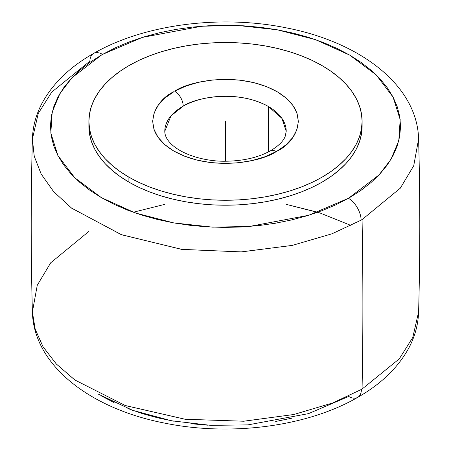 <?xml version="1.0" encoding="UTF-8"?>
<svg xmlns="http://www.w3.org/2000/svg" width="451" height="451" viewBox="0 0 451 451"><rect width="100%" height="100%" fill="white"/><g stroke="black" fill="none" stroke-linecap="round" stroke-linejoin="round"><path stroke-width="0.68" d="M276.254 151.57A12.143 6.906 -119.3 0 0 270.312 150.893A12.143 6.906 60.7 0 1 276.254 151.57L277.015 151.13L276.254 151.57C263.001 161.244 212.432 172.524 173.979 151.13C136.738 128.93 156.615 99.243 173.985 91.643L164.959 97.985L158.239 105.218L154.084 113.066L152.641 121.234L153.977 129.403L158.036 137.267L164.66 144.529L173.601 150.91L184.521 156.17L196.997 160.099L210.561 162.557L224.694 163.448L238.855 162.738L252.509 160.455L265.137 156.683L276.254 151.57M286.216 131.303L281.937 118.382L268.43 106.515C236.386 88.689 194.251 98.087 183.207 106.154A12.143 6.906 -119.3 0 0 174.746 91.209C187.999 81.53 238.568 70.249 277.021 91.649C314.262 113.849 294.385 143.536 277.015 151.13L286.041 144.788L292.761 137.555L296.916 129.708L298.359 121.544L297.023 113.37L292.964 105.506L286.34 98.245L277.399 91.863L266.479 86.609L254.003 82.674L240.439 80.216L226.306 79.325L212.145 80.036L198.491 82.319L185.863 86.096L174.746 91.209A12.143 6.906 60.7 0 1 183.207 106.154A60.716 35.054 180 0 1 268.43 106.515L268.43 151.902L268.43 106.515A60.716 35.054 180 0 1 286.216 131.303L285.246 136.185C283.578 141.016 278.6 145.915 270.312 150.888C258.491 157.399 243.923 160.844 226.616 161.216C209.642 161.712 188.044 156.976 174.971 147.189C168.206 142.009 164.812 136.715 164.784 131.303A60.716 35.054 180 0 1 183.207 106.154L170.952 115.913L164.784 131.303M101.706 54.875L72.008 77.735L60 93.385L52.209 111.983L50.822 133.079L57.925 155.601L74.815 177.801L101.289 197.572L135.351 212.99L173.691 222.89L212.646 227.146L249.194 226.492L308.653 215.29L348.448 198.299A18.068 10.362 60.3 0 1 361.133 220.15L332.066 233.765L292.395 245.372L241.465 251.895L182.001 249.409L121.691 234.796L71.703 208.215L53.692 191.698L41.204 174.114L34.253 156.305L32.393 139.015L34.231 156.221L41.126 173.962L53.511 191.5L71.405 207.984L121.172 234.605L181.403 249.33L240.958 251.917L292.062 245.44L331.919 233.821L361.133 220.15A193.129 111.504 0 0 0 362.063 219.614L400.285 188.208L413.719 165.765L418.607 139.015L413.73 165.726L400.319 188.163L362.063 219.614A4662.878 2692.126 60 0 1 362.063 389.061A4662.878 2692.126 -120 0 0 362.063 219.614A193.129 111.504 180 0 1 361.133 220.15A18.068 10.362 -119.7 0 0 348.448 198.299L378.992 174.96L391 159.304L398.791 140.706L400.178 119.611L393.075 97.089L376.185 74.889L349.711 55.118L315.649 39.699L277.309 29.8L238.353 25.544L201.806 26.203L142.347 37.399L102.552 54.391A18.068 10.362 -119.7 0 0 93.616 53.438A18.068 10.362 60.3 0 1 102.552 54.391L115.332 47.795L129.166 41.949L143.931 36.914L159.468 32.737L175.642 29.456L192.295 27.105L209.27 25.707L226.396 25.273L243.512 25.808L260.458 27.308L277.066 29.755L293.184 33.132L308.647 37.399L323.322 42.518L337.049 48.449L349.711 55.118L361.183 62.475L371.353 70.441L380.125 78.948L387.415 87.906L393.148 97.23L397.275 106.836L399.755 116.629L400.567 126.517L399.699 136.405L397.162 146.192L392.973 155.787L387.183 165.105L379.843 174.047L371.021 182.537L360.806 190.485L349.294 197.814L335.668 204.901L321.834 210.741L307.069 215.775L291.532 219.953L275.358 223.234L258.705 225.585L241.73 226.983L224.604 227.417L207.488 226.881L190.542 225.382L173.934 222.935L157.816 219.558L142.353 215.29L127.678 210.172L113.951 204.247L101.289 197.572L89.817 190.215L79.647 182.249L70.875 173.742L63.585 164.784L57.852 155.46L53.725 145.853L51.245 136.061L50.433 126.173L51.301 116.29L53.838 106.498L58.027 96.903L63.816 87.584L71.157 78.643L79.979 70.153L90.194 62.21L101.706 54.875M133.254 212.252L164.784 204.365L133.254 212.252M351.064 225.494L319.973 212.962L286.216 204.365L317.746 212.252M98.611 394.275L132.628 410.32L171.307 420.749L210.837 425.361L248.016 424.876L308.456 413.646L348.719 396.44A18.068 10.384 -119.8 0 0 357.688 397.37C380.841 384.207 397.816 367.886 408.612 348.403C414.869 336.796 418.201 324.652 418.607 311.968L412.766 337.489L399.259 358.889L362.063 389.061L399.282 358.861L412.778 337.466L418.607 311.968C420.18 254.319 420.18 196.664 418.607 139.015C417.254 85.34 360.315 42.366 287.045 28.013C221.289 14.359 144.179 24.179 93.611 53.443A18.068 10.362 -119.7 0 0 89.867 61.392A193.129 111.504 0 0 0 88.937 61.922L51.741 92.1L38.234 113.494L32.393 139.015C32.805 126.139 36.232 113.821 42.67 102.061C53.545 82.719 70.525 66.511 93.611 53.443M357.688 397.37A18.068 10.384 -119.8 0 0 361.431 389.422A193.129 111.504 0 0 0 362.063 389.061A193.129 111.504 180 0 1 361.431 389.422A18.068 10.384 60.2 0 1 357.688 397.37C307.131 426.764 229.858 436.653 163.972 422.976C90.696 408.629 33.746 365.648 32.393 311.968L35.184 329.191L43.059 346.796L56.358 364.042L75.007 380.097L125.513 405.612L185.384 419.283L243.906 421.211L293.883 414.497L332.832 402.912L361.431 389.422L332.737 402.952L293.669 414.542L243.574 421.228L184.989 419.238L125.169 405.488L74.804 379.951L56.234 363.906L42.997 346.695L35.172 329.14L32.393 311.968C30.82 254.319 30.82 196.664 32.393 139.015M88.96 123.867A136.608 78.869 0 0 0 88.892 126.348L89.552 134.077L91.519 141.732L94.772 149.242L99.293 156.525L105.021 163.527L111.916 170.162L119.898 176.38L128.901 182.114A136.608 78.869 0 0 0 277.777 199.212A136.608 78.869 0 0 0 362.108 126.348L362.108 121.387A136.608 78.869 180 0 1 277.777 194.251A136.608 78.869 180 0 1 128.901 177.158L128.901 182.114L138.835 187.312L149.602 191.923L161.103 195.903L173.223 199.212L185.846 201.817L198.852 203.7L212.111 204.833L225.5 205.216L238.889 204.833L252.148 203.7L265.154 201.817L277.777 199.212L289.897 195.903L301.398 191.923L312.165 187.312L322.099 182.114L331.102 176.38L339.084 170.162L345.979 163.527L351.707 156.525L356.228 149.242L359.481 141.732L361.448 134.077L362.108 126.348M88.892 121.387L88.892 126.348A136.608 78.869 0 0 0 128.901 182.114L128.901 177.158L119.898 171.425L111.916 165.207L105.021 158.566L99.293 151.57L94.772 144.281L91.519 136.777L89.552 129.121L88.892 121.387L89.552 113.658L91.519 106.002L94.772 98.493L99.293 91.203L105.021 84.207L111.916 77.572L119.898 71.354L128.901 65.621L138.835 60.423L149.602 55.811L161.103 51.831L173.223 48.522L185.846 45.912L198.852 44.035L212.111 42.896L225.5 42.518L238.889 42.896L252.148 44.035L265.154 45.912L277.777 48.522L289.897 51.831L301.398 55.811L312.165 60.423L322.099 65.621A136.608 78.869 180 0 1 362.108 121.387L361.448 129.121L359.481 136.777L356.228 144.281L351.707 151.57L345.979 158.566L339.084 165.207L331.102 171.425L322.099 177.158L312.165 182.356L301.398 186.968L289.897 190.942L277.777 194.251L265.154 196.861L252.148 198.744L238.889 199.878L225.5 200.255L212.111 199.878L198.852 198.744L185.846 196.861L173.223 194.251L161.103 190.942L149.602 186.968L138.835 182.356L128.901 177.158A136.608 78.869 180 0 1 88.892 121.387A136.608 78.869 180 0 1 173.223 48.522A136.608 78.869 180 0 1 322.099 65.621L331.102 71.354L339.084 77.572L345.979 84.207L351.707 91.203L356.228 98.493L359.481 106.002L361.448 113.658L362.108 121.387M88.937 231.369L50.692 262.809L37.27 285.246L32.393 311.968M291.842 418.173L275.668 421.476M207.764 425.192L190.801 423.709M174.176 421.273L158.042 417.908L142.55 413.646L127.859 408.533M114.109 402.613L101.424 395.944M225.5 121.387L225.5 161.221"/></g></svg>
